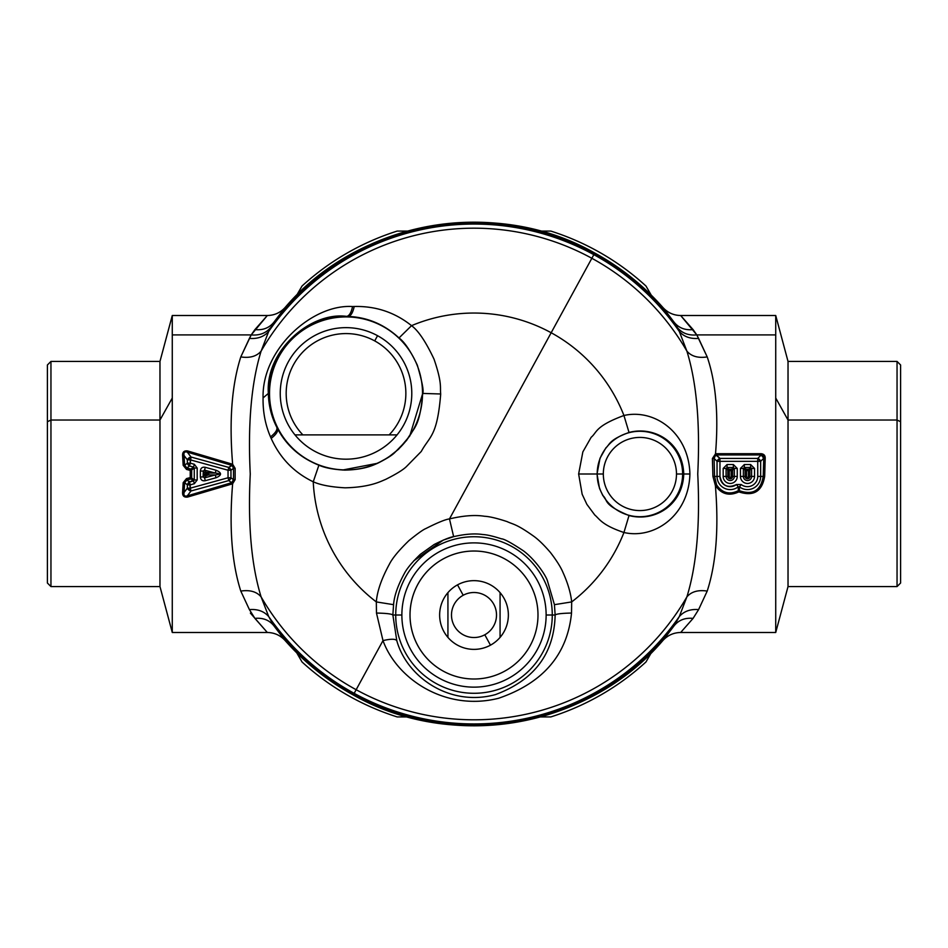 <?xml version="1.0" encoding="UTF-8"?>
<svg xmlns="http://www.w3.org/2000/svg" width="948" height="948" viewBox="0 0 948 948"><rect width="100%" height="100%" fill="white"/><g stroke="black" fill="none" stroke-linecap="round" stroke-linejoin="round"><path stroke-width="1.42" d="M206.664 474L208.75 474.936L206.261 475.623L206.664 474L206.261 475.623L205.029 474.687L206.486 474.047L205.029 474.687L205.029 473.313L206.486 473.953L205.029 473.313L206.261 472.377L206.486 473.953L206.261 472.377L208.75 473.064L206.664 474L208.75 473.064L208.75 474.936L206.664 474M208.75 474.936L208.75 473.064L215.267 473.064C220.671 473.692 220.671 474.308 215.267 474.936L208.75 474.936L215.267 474.936L204.531 477.887L206.261 475.623L208.75 474.936M205.029 474.687A1.185 0.77 -142.7 0 0 206.261 475.623L204.519 477.899L215.267 474.936C220.671 474.308 220.671 473.692 215.267 473.064L206.261 472.377A1.185 0.77 -37.3 0 0 205.029 473.313L203.299 476.951L205.029 474.687M203.05 476.951L203.299 471.049L205.029 473.313L203.287 471.026L203.299 476.951L204.531 477.887L205.301 480.695C202.315 481.217 200.68 479.972 200.383 476.951L200.383 471.049L203.299 471.049L200.383 471.049C200.68 468.028 202.315 466.783 205.301 467.305L216.037 470.255L215.267 473.064L204.531 470.113L206.261 472.377L204.531 470.113L215.267 473.064L216.037 470.255C221.998 472.756 221.998 475.244 216.037 477.745L215.267 474.936L216.037 477.745L205.301 480.695L216.037 477.745C221.998 475.244 221.998 472.756 216.037 470.255L205.301 467.305C202.315 466.783 200.68 468.028 200.383 471.049L200.383 476.951C200.68 479.972 202.315 481.217 205.301 480.695M204.649 469.663L205.301 467.305M203.299 476.951L200.383 476.951M204.531 470.113L203.299 471.049M190.264 484.831L187.349 484.831L190.264 484.831L189.493 482.022L190.264 488.161L228.041 477.768L228.041 470.232L190.264 459.839L228.041 470.232L228.041 477.768L190.264 488.161L190.264 484.831L194.328 483.717L197.184 479.972L197.184 468.028L194.328 464.283L190.264 463.169L191.034 457.031L228.812 467.423L230.957 470.232L230.957 477.768L228.812 480.577L191.034 490.969L187.349 488.161L187.349 484.831L189.493 482.022L194.269 479.972L197.184 479.972L194.328 483.717L193.558 480.909L194.328 483.717L190.264 484.831L189.327 481.406M193.38 480.292L193.558 480.909L189.493 482.022L186.886 480.044L186.507 478.586L191.674 477.993L191.686 469.995A1.185 0.889 52.7 0 0 190.975 469.059L193.558 467.091L189.493 465.978L187.349 463.169L187.349 459.839L191.034 457.031L190.264 459.839L187.349 459.839L190.264 459.839L190.264 463.169L187.349 463.169L190.264 463.169L189.493 465.978L190.264 463.169L194.328 464.283L193.558 467.091L194.328 464.283L197.184 468.028L194.269 468.028L193.558 467.091L194.269 468.028L191.686 469.995L194.269 468.028L194.269 479.972L191.674 477.993L190.975 478.941L191.674 477.993L190.228 477.591L190.963 478.918L190.228 477.591L186.507 478.586L186.886 480.044L190.975 478.941L186.886 480.044L189.493 482.022A3.555 2.666 127.3 0 0 187.349 484.831L184.635 482.757L186.886 480.044L184.635 482.757L187.349 484.831L187.349 488.161L190.264 488.161L187.349 488.161L184.042 492.498L184.635 482.757L184.042 492.498L187.349 488.161A3.555 2.323 37.3 0 0 191.034 490.969L190.264 488.161L191.034 490.969L187.289 495.887C184.599 496.61 183.521 495.484 184.042 492.498C183.521 495.472 184.611 496.61 187.289 495.887L191.034 490.969L228.812 480.577L228.041 477.768L228.812 480.577L231.596 482.698L187.289 495.887L231.596 482.698L231.976 483.99L187.68 497.036L187.289 495.887L187.68 497.036C184.102 497.51 182.407 495.934 182.597 492.296L184.042 492.498L182.597 492.296L183.177 482.662L184.635 482.757L183.177 482.662L186.507 478.586L183.177 482.662L182.597 492.296C182.395 495.934 184.09 497.522 187.68 497.036L232.639 483.753C229.061 527.135 231.774 562.911 240.792 591.078L249.407 609.611L254.917 618.392L267.336 632.494C274.41 632.624 280.335 635.29 285.111 640.516L285.111 640.516C280.335 635.29 274.41 632.624 267.336 632.494L254.917 618.392C262.904 617.61 269.196 620.028 273.806 625.668L285.111 640.516A251.801 251.801 0 0 0 353.284 694.979L353.284 694.979A251.801 251.801 0 0 1 285.111 640.516L273.806 625.668C269.196 620.028 262.904 617.61 254.917 618.392L249.407 609.611L240.792 591.078C231.774 562.922 229.061 527.135 232.639 483.753L235.14 479.652L235.14 468.348L232.639 464.247L187.68 450.964C184.09 450.478 182.395 452.066 182.597 455.704L183.177 465.338L186.507 469.414L190.228 470.409L190.228 477.591L190.228 470.409L190.963 469.082L186.886 467.957L189.493 465.978L193.558 467.091L190.975 469.059L191.674 470.007L190.975 469.059L190.228 470.409L191.674 470.007L186.507 469.414L186.886 467.957L184.635 465.243L187.349 463.169A3.555 2.666 52.7 0 0 189.493 465.978L186.886 467.957L190.963 469.082M228.041 477.768L230.957 477.768L228.041 477.768M228.041 470.232L230.957 470.232L228.041 470.232L228.812 467.423L228.041 470.232M190.963 478.918L193.558 480.909L190.975 478.941A1.185 0.889 127.3 0 0 191.686 478.005L194.269 479.972L193.558 480.909M250.379 613.095L267.336 632.494L172.275 632.494L159.975 586.575L50.955 586.575L50.955 420.023L159.975 420.023L50.955 420.023L47.4 421.73L47.4 364.98L50.955 361.425L50.955 586.575L47.4 583.02L47.4 421.73L50.955 420.023L50.955 361.425L159.975 361.425L159.975 586.575L159.975 420.023L172.275 398.018L159.975 420.023L159.975 361.425L172.275 315.506L172.275 334.905L172.275 315.506L267.336 315.506C274.41 315.376 280.335 312.71 285.111 307.484L273.806 322.332C269.196 327.972 262.904 330.39 254.917 329.608L267.336 315.506L251.208 334.905L172.275 334.905L172.275 632.494L172.275 334.905L251.208 334.905L240.792 356.922C231.774 385.089 229.061 420.865 232.639 464.247C229.061 420.865 231.774 385.089 240.792 356.922C249.857 358.285 256.624 356.353 261.103 351.139C251.362 382.696 247.748 423.649 250.26 474C247.748 524.363 251.362 565.316 261.103 596.861L268.675 616.52L273.806 625.668A251.161 251.161 0 0 0 353.592 694.41L353.284 694.979A251.801 251.801 0 0 0 662.889 640.516L662.889 640.516A251.801 251.801 0 0 1 353.284 694.979L353.592 694.41A251.161 251.161 0 0 1 273.806 625.668L268.675 616.52C263.959 611.235 257.548 608.936 249.407 609.611M268.675 616.52A249.94 249.94 0 0 0 354.173 693.344A249.94 249.94 0 0 1 268.675 616.52L261.103 596.861C251.362 565.316 247.748 524.363 250.26 474C247.748 423.649 251.362 382.696 261.103 351.139A245.805 245.805 0 0 1 591.848 258.283L593.827 254.657A249.94 249.94 0 0 1 679.325 331.48L677.619 327.866C682.299 333.293 688.686 335.639 696.792 334.905L680.664 315.506C673.59 315.376 667.665 312.71 662.889 307.484C667.665 312.71 673.59 315.376 680.664 315.506L693.083 329.608C685.096 330.39 678.804 327.972 674.194 322.332C678.804 327.972 685.096 330.39 693.083 329.608L696.792 334.905C688.686 335.639 682.299 333.293 677.619 327.866L674.194 322.332L679.325 331.48A249.94 249.94 0 0 0 593.827 254.657L591.848 258.283A245.805 245.805 0 0 0 261.103 351.139L268.675 331.48A249.94 249.94 0 0 1 593.827 254.657L594.408 253.59A251.161 251.161 0 0 1 674.194 322.332L662.889 307.484A251.801 251.801 0 0 0 594.716 253.021A251.801 251.801 0 0 1 662.889 307.484L674.194 322.332A251.161 251.161 0 0 0 594.408 253.59L593.827 254.657A249.94 249.94 0 0 0 268.675 331.48L261.103 351.139C256.624 356.353 249.857 358.285 240.792 356.922L249.407 338.389C257.548 339.064 263.959 336.765 268.675 331.48L273.806 322.332A251.161 251.161 0 0 1 594.408 253.59L594.716 253.021A251.801 251.801 0 0 0 285.111 307.484L285.111 307.484A251.801 251.801 0 0 1 594.716 253.021L594.408 253.59A251.161 251.161 0 0 0 273.806 322.332L268.675 331.48C263.971 336.765 257.548 339.064 249.407 338.389L251.208 334.905C259.314 335.639 265.701 333.293 270.381 327.866C265.701 333.293 259.314 335.639 251.208 334.905L254.917 329.608C262.904 330.39 269.196 327.972 273.806 322.332L285.111 307.484C280.335 312.698 274.41 315.376 267.336 315.506M261.103 596.861A245.805 245.805 0 0 0 356.152 689.717A245.805 245.805 0 0 1 261.103 596.861C256.624 591.647 249.857 589.715 240.792 591.078M232.639 483.753L232.07 482.568L233.492 479.712L235.14 479.652L231.976 483.99L231.596 482.698L228.812 480.577A3.555 2.666 -52.7 0 0 230.957 477.768L233.492 479.712L231.596 482.698L232.639 483.753M294.982 434.895A65.767 65.767 0 0 0 397.058 434.895L302.886 434.895A59.843 59.843 0 0 1 374.709 340.901A59.843 59.843 0 0 1 389.154 434.895L397.058 434.895L389.154 434.895A59.843 59.843 0 0 0 374.709 340.901L377.553 335.699A65.767 65.767 0 0 0 294.982 434.895L302.886 434.895L294.982 434.895A65.767 65.767 0 0 1 377.553 335.699A65.767 65.767 0 0 1 397.058 434.895A65.767 65.767 0 0 0 377.553 335.699L374.709 340.901A59.843 59.843 0 0 0 302.886 434.895L397.058 434.895A65.767 65.767 0 0 1 294.982 434.895L302.886 434.895L294.982 434.895M191.674 470.007L191.674 477.993M186.507 469.414L183.177 465.338L184.635 465.243L186.886 467.957L186.507 469.414M182.597 455.704L184.042 455.502L184.635 465.243L183.177 465.338L182.597 455.704C182.407 452.066 184.102 450.49 187.68 450.964L187.289 452.113C184.611 451.39 183.521 452.528 184.042 455.502L182.597 455.704M231.976 464.01L231.596 465.302L187.289 452.113L187.68 450.964L232.639 464.247L232.07 465.432L233.492 468.288L233.492 479.712L230.957 477.768L230.957 470.232L233.492 468.288L230.957 470.232A3.555 2.666 -127.3 0 0 228.812 467.423L191.034 457.031L187.289 452.113L231.596 465.302L228.812 467.423L232.07 465.432L231.976 464.01M269.516 393.42A76.504 76.504 0 0 1 346.02 316.916A76.504 76.504 0 0 1 422.524 393.42A76.504 76.504 0 0 1 346.02 469.924A76.504 76.504 0 0 1 269.516 393.42L269.007 393.42A77.013 77.013 0 0 1 348.153 316.431C367.362 317.213 384.307 324.382 399.013 337.95C404.547 341.979 410.65 351.033 417.31 365.122C422.18 381.819 423.969 391.251 422.701 393.42L422.524 393.42A76.504 76.504 0 0 0 346.02 316.916A76.504 76.504 0 0 0 269.516 393.42A76.504 76.504 0 0 0 346.02 469.924A76.504 76.504 0 0 0 422.524 393.42L422.701 393.42C419.739 428.129 413.589 427.595 406.645 440.346L394.569 452.753C391.903 455.407 386.251 458.915 377.636 463.276C374.022 464.674 365.501 469.687 344.693 470.113C333.305 469.473 324.714 467.826 318.895 465.184C300.315 457.789 286.521 445.596 277.515 428.615L276.828 427.299C271.483 416.919 268.651 405.626 268.343 393.42C265.262 350.535 310.908 311.382 346.672 316.383L348.153 316.431A77.013 77.013 0 0 0 269.007 393.42A77.049 77.049 0 0 1 346.672 316.383A77.049 77.049 0 0 0 268.971 393.42L268.971 393.42A77.049 77.049 0 0 0 276.828 427.299A77.049 77.049 0 0 1 268.971 393.42A77.013 77.013 0 0 0 277.515 428.615A77.013 77.013 0 0 1 269.007 393.42L269.516 393.42M546.131 615.015A72.131 72.131 0 0 1 474 687.146A72.131 72.131 0 0 1 401.869 615.015A72.131 72.131 0 0 1 474 542.884A72.131 72.131 0 0 1 546.131 615.015L552.269 615.015A78.269 78.269 0 0 1 474 693.284A78.269 78.269 0 0 1 395.731 615.015L401.869 615.015A72.131 72.131 0 0 0 474 687.146A72.131 72.131 0 0 0 546.131 615.015A72.131 72.131 0 0 0 474 542.884A72.131 72.131 0 0 0 401.869 615.015L395.731 615.015A78.269 78.269 0 0 1 474 536.746A78.269 78.269 0 0 1 552.269 615.015L546.131 615.015M676.481 474A36.581 36.581 0 0 1 639.9 510.581A36.581 36.581 0 0 1 603.319 474A36.581 36.581 0 0 1 639.9 437.419A36.581 36.581 0 0 1 676.481 474L682.619 474A42.719 42.719 0 0 1 639.9 516.719A42.719 42.719 0 0 1 597.181 474L603.319 474A36.581 36.581 0 0 0 639.9 510.581A36.581 36.581 0 0 0 676.481 474A36.581 36.581 0 0 0 639.9 437.419A36.581 36.581 0 0 0 603.319 474L597.181 474A42.719 42.719 0 0 1 639.9 431.281A42.719 42.719 0 0 1 682.619 474L676.481 474M184.042 455.502C183.521 452.516 184.599 451.39 187.289 452.113L191.034 457.031A3.555 2.323 142.7 0 0 187.349 459.839L184.042 455.502L187.349 459.839L187.349 463.169L184.635 465.243L184.042 455.502M47.4 421.73L47.4 526.27M900.6 526.27L900.6 421.73L900.6 583.02L897.045 586.575L897.045 420.023L900.6 421.73L897.045 420.023L897.045 361.425L897.045 586.575L788.025 586.575L788.025 420.023L897.045 420.023L788.025 420.023L788.025 361.425L788.025 586.575L775.725 632.494L775.725 398.018L788.025 420.023L775.725 398.018L775.725 334.905L696.792 334.905L698.593 338.389C690.452 339.064 684.029 336.765 679.325 331.48L686.897 351.139A245.805 245.805 0 0 0 591.848 258.283L449.471 518.912L453.642 536.651L443.309 540.076L413.766 560.801M235.14 479.652L233.492 479.712L233.492 468.288L235.14 468.348L235.14 479.652M232.639 464.247L235.14 468.348L233.492 468.288L232.07 465.432L232.639 464.247M342.524 470.042L377.659 463.264L387.969 457.6L398.575 449.234L409.737 436.044L422.701 393.42L440.702 393.989C437.218 436.684 429.764 435.902 421.268 451.461L406.443 466.57C403.161 469.817 396.205 474.095 385.575 479.427C381.132 481.134 370.621 487.272 345.001 487.817C330.982 487.035 320.4 485.021 313.243 481.785L318.895 465.184L313.243 481.785C294.058 472.542 280.039 458.074 271.175 438.403L270.512 436.874C265.31 424.846 262.833 411.87 263.07 397.923C261.743 349.125 312.473 303.858 352.573 306.548L354.232 306.488C375.811 305.967 394.901 312.366 411.539 325.662C418.341 330.639 425.83 341.801 434.03 359.15C442.396 383.62 439.896 387.424 440.702 393.989L422.701 393.42C423.969 391.251 422.18 381.819 417.31 365.122C410.65 351.033 404.547 341.979 399.013 337.95L411.539 325.662L399.013 337.95C384.307 324.382 367.362 317.213 348.153 316.431C350.772 316.111 352.81 312.793 354.232 306.488C352.81 312.793 350.772 316.111 348.153 316.431L346.672 316.383C349.255 315.933 351.222 312.65 352.573 306.548C351.222 312.65 349.255 315.933 346.672 316.383C310.908 311.394 265.262 350.523 268.343 393.42L263.07 397.923L268.343 393.42C268.651 405.626 271.483 416.919 276.828 427.299C277.539 429.823 275.43 433.023 270.512 436.874C275.43 433.023 277.539 429.823 276.828 427.299L277.515 428.615C278.368 431.127 276.247 434.385 271.175 438.403C276.247 434.385 278.368 431.127 277.515 428.615C286.521 445.596 300.315 457.789 318.895 465.184M393.562 604.67C394.238 595.901 397.793 585.603 404.215 573.777C406.716 568.753 412.084 562.271 420.331 554.319L434.16 544.496C443.806 539.661 450.3 537.042 453.642 536.651C465.148 534.02 474.829 533.309 482.686 534.518C486.774 534.684 493.019 536.118 501.445 538.831C504.016 538.843 511.351 542.849 523.438 550.835C535.3 559.735 545.361 574.749 547.316 580.413L554.438 604.67L555.137 615.015L552.269 615.015A78.269 78.269 0 0 0 474 536.746A78.269 78.269 0 0 0 395.731 615.015L392.863 615.015L395.731 615.015A78.269 78.269 0 0 0 474 693.284A78.269 78.269 0 0 0 552.269 615.015L555.137 615.015C554.213 653.599 534.328 680.119 495.472 694.588C449.471 707.196 406.739 676.73 396.785 640.623L392.863 615.015L393.562 604.67L376.32 601.921C377.15 591.244 381.499 578.695 389.344 564.285C392.401 558.171 398.954 550.267 408.991 540.561C417.582 533.606 423.187 529.6 425.83 528.569C437.549 522.632 445.43 519.409 449.471 518.912C445.43 519.409 437.549 522.632 425.83 528.569C423.187 529.6 417.582 533.606 408.991 540.561C398.954 550.267 392.401 558.171 389.344 564.285C381.499 578.695 377.162 591.232 376.32 601.921L393.562 604.67L392.863 615.015C391.725 613.913 386.263 613.261 376.474 613.048L376.32 601.921A160.947 160.947 0 0 1 313.243 481.785C320.4 485.021 330.982 487.035 345.001 487.817C370.621 487.272 381.132 481.134 385.575 479.427C396.205 474.095 403.161 469.817 406.443 466.57L421.268 451.461C429.764 435.902 437.218 436.684 440.702 393.989C439.896 387.424 442.396 383.632 434.03 359.15C425.83 341.801 418.341 330.639 411.539 325.662A160.947 160.947 0 0 1 551.167 332.748A160.947 160.947 0 0 0 411.539 325.662C394.901 312.366 375.811 305.967 354.232 306.488L352.573 306.548C312.485 303.846 261.743 349.137 263.07 397.923C262.833 411.87 265.31 424.846 270.512 436.874L271.175 438.403C280.039 458.074 294.058 472.542 313.243 481.785A160.947 160.947 0 0 0 376.32 601.921L376.474 613.048C386.263 613.261 391.725 613.913 392.863 615.015L396.785 640.623C395.387 638.81 390.789 638.798 382.992 640.599L376.474 613.048L382.992 640.599L353.592 694.41A251.161 251.161 0 0 0 674.194 625.668L662.889 640.516L674.194 625.668A251.161 251.161 0 0 1 353.592 694.41L354.173 693.344A249.94 249.94 0 0 0 679.325 616.52L674.194 625.668C678.804 620.028 685.096 617.61 693.083 618.392L680.664 632.494C673.59 632.624 667.665 635.29 662.889 640.516C588.72 727.732 452.753 751.645 353.272 694.979C327.392 680.794 304.664 662.64 285.111 640.516C280.335 635.302 274.41 632.624 267.336 632.494M285.111 307.484C359.28 220.268 495.247 196.355 594.728 253.021C620.608 267.206 643.337 285.36 662.889 307.484C667.665 312.698 673.59 315.376 680.664 315.506L775.725 315.506L775.725 334.905L775.725 315.506L788.025 361.425L897.045 361.425L900.6 364.98L900.6 421.73M197.184 468.028L197.184 479.972L194.269 479.972L194.269 468.028L197.184 468.028M597.181 474A42.719 42.719 0 0 0 639.9 516.719A42.719 42.719 0 0 0 682.619 474L683.745 474C682.797 505.177 654.535 522.312 629.022 515.546C601.838 504.218 608.391 500.236 602.821 495.567L599.503 488.386L597.027 474L600.001 458.287L605.879 447.871C609.991 444.553 608.355 440.121 629.022 432.454C654.547 425.688 682.797 442.823 683.745 474L682.619 474A42.719 42.719 0 0 0 639.9 431.281A42.719 42.719 0 0 0 597.181 474M578.636 474L582.155 494.24L586.871 504.336L594.811 515.037C599.314 518.686 601.565 525.002 623.938 532.503A160.947 160.947 0 0 1 571.68 601.921L571.526 613.048C561.737 613.261 556.275 613.913 555.137 615.015C556.275 613.913 561.737 613.261 571.526 613.048C567.414 654.57 543.121 682.975 498.612 698.261C445.951 711.628 397.082 679.42 382.992 640.599C390.789 638.798 395.387 638.81 396.785 640.623C406.739 676.73 449.471 707.196 495.472 694.588C534.328 680.119 554.213 653.599 555.137 615.015L554.438 604.67L571.68 601.921C570.743 593.045 567.84 583.186 562.958 572.367C560.718 567.07 556.547 560.458 550.444 552.506C544.176 545.195 538.642 539.791 533.854 536.319C516.127 523.675 513.224 524.505 507.109 521.601C496.906 518.26 489.346 516.482 484.44 516.257C475.031 514.74 463.371 515.617 449.471 518.912C463.371 515.617 475.031 514.74 484.44 516.257C489.346 516.47 496.906 518.26 507.109 521.601C513.224 524.505 516.127 523.675 533.854 536.319C538.654 539.791 544.176 545.195 550.444 552.506C556.547 560.458 560.718 567.07 562.958 572.367C567.84 583.186 570.743 593.045 571.68 601.921L554.438 604.67L547.316 580.413C545.361 574.749 535.3 559.735 523.438 550.835C511.351 542.837 504.016 538.831 501.445 538.831C493.019 536.118 486.762 534.684 482.686 534.518C474.841 533.309 465.16 534.008 453.642 536.651L449.471 518.912L551.167 332.748A160.947 160.947 0 0 1 623.938 415.497C654.44 408.469 688.864 432.679 689.907 474L683.745 474L689.907 474C688.876 515.321 654.44 539.531 623.938 532.503L629.022 515.546C654.535 522.312 682.797 505.177 683.745 474C682.785 442.811 654.547 425.699 629.022 432.454L623.938 415.497C594.716 426.316 597.027 432.572 591.197 437.241L582.854 451.9L578.636 474L582.854 451.9L591.197 437.241C597.015 432.572 594.728 426.316 623.938 415.497L629.022 432.454C608.355 440.121 609.979 444.565 605.879 447.871L600.001 458.287L597.027 474L599.503 488.386L602.821 495.567C608.391 500.236 601.838 504.218 629.022 515.546L623.938 532.503C601.565 525.002 599.314 518.686 594.811 515.037L586.871 504.336L582.155 494.24L578.636 474L597.027 474M686.897 596.861L679.325 616.52A249.94 249.94 0 0 1 354.173 693.344L356.152 689.717A245.805 245.805 0 0 0 686.897 596.861A245.805 245.805 0 0 1 356.152 689.717L382.992 640.599C397.082 679.42 445.951 711.628 498.612 698.261C543.121 682.975 567.414 654.57 571.526 613.048L571.68 601.921A160.947 160.947 0 0 0 623.938 532.503C654.428 539.542 688.876 515.309 689.907 474C688.876 432.679 654.44 408.469 623.938 415.497A160.947 160.947 0 0 0 551.167 332.748L591.848 258.283A245.805 245.805 0 0 1 686.897 351.139C696.638 382.684 700.252 423.638 697.74 474C700.252 524.351 696.638 565.304 686.897 596.861C691.376 591.647 698.143 589.715 707.208 591.078L698.593 609.611L693.083 618.392C685.096 617.61 678.804 620.028 674.194 625.668L679.325 616.52C684.041 611.235 690.452 608.936 698.593 609.611C690.452 608.936 684.029 611.235 679.325 616.52L686.897 596.861C696.638 565.304 700.252 524.351 697.74 474C700.252 423.638 696.638 382.684 686.897 351.139L679.325 331.48C684.041 336.765 690.452 339.064 698.593 338.389L707.208 356.922L696.792 334.905L775.725 334.905L775.725 632.494L680.664 632.494L693.083 618.392L698.593 609.611L707.208 591.078C716.178 563.373 718.904 528.19 715.385 485.53C721.381 494.204 729.213 496.325 738.848 491.882C753.482 496.705 762.085 491.538 764.669 476.394L765.202 458.405L763.744 458.228L761.208 454.945L761.208 453.713C764.017 454.045 765.344 455.609 765.202 458.405L761.208 453.713L715.515 453.808C718.702 414.667 715.93 382.376 707.208 356.922C715.93 382.376 718.702 414.667 715.515 453.808L716.487 453.713L716.487 454.945L715.515 453.808L712.398 458.536L712.92 476.394L715.385 485.53C718.904 528.19 716.178 563.385 707.208 591.078C698.143 589.715 691.376 591.647 686.897 596.861M686.897 351.139C691.376 356.353 698.143 358.285 707.208 356.922M715.515 453.808L714.081 458.37L712.398 458.536L715.515 453.808M729.273 470.646L731.145 470.646L731.145 476.417A0.936 0.936 0 0 1 730.209 477.354A0.936 0.936 0 0 1 729.273 476.417L728.787 469.189L731.631 469.189L732.603 470.161L732.603 476.417A2.394 2.394 0 0 1 730.209 478.811A2.394 2.394 0 0 1 727.815 476.417L729.273 476.417A0.936 0.936 0 0 0 730.209 477.354A0.936 0.936 0 0 0 731.145 476.417L732.603 476.417L731.145 476.417L731.145 470.646L732.603 470.161L731.145 470.635L731.631 469.189L731.145 470.646L727.815 470.161L728.787 469.189L729.261 470.635L729.273 476.417L727.815 476.417L727.815 470.161L729.273 470.646M716.487 453.713L761.208 453.713L761.208 454.945L716.487 454.945L716.487 453.713M765.202 458.405L764.669 476.394L763.211 476.417L763.744 458.228L765.202 458.405M761.208 454.945L763.744 458.228L760.652 461.332A3.555 2.524 -135 0 0 757.736 458.417L761.208 454.945L757.736 458.417L719.959 458.417A3.555 2.524 135 0 0 717.044 461.332L714.081 458.37L715.776 454.933L719.959 458.417L716.487 454.945L761.208 454.945M738.848 491.882L739.333 490.673C752.854 495.377 760.817 490.626 763.211 476.417L764.669 476.394C762.085 491.55 753.482 496.705 738.848 491.882L738.362 490.673L739.333 490.673L738.848 491.882C729.213 496.325 721.392 494.204 715.385 485.53L712.92 476.394L714.555 476.417L716.617 484.89L715.385 485.53L716.617 484.89C722.198 493.067 729.45 494.998 738.362 490.673L738.848 491.882M712.92 476.394L712.398 458.536L714.081 458.37L714.555 476.417L712.92 476.394M746.55 476.417A0.936 0.936 0 0 0 747.486 477.354A0.936 0.936 0 0 0 748.422 476.417L749.88 476.417A2.394 2.394 0 0 1 747.486 478.811A2.394 2.394 0 0 1 745.092 476.417L746.55 476.417L745.092 476.417L745.092 470.161L746.55 470.646L746.55 476.417L746.55 470.646L749.88 470.161L749.88 476.417L748.422 476.417L748.422 470.646L748.422 476.417A0.936 0.936 0 0 1 747.486 477.354A0.936 0.936 0 0 1 746.55 476.417M746.064 469.189L746.55 470.635L745.092 470.161L746.064 469.189A1.185 0.841 -45 0 0 745.092 470.161L745.092 476.417A2.394 2.394 0 0 0 747.486 478.811A2.394 2.394 0 0 0 749.88 476.417L751.61 476.417A4.124 4.124 0 0 1 747.486 480.541A4.124 4.124 0 0 1 743.362 476.417L745.092 476.417L743.362 476.417L743.362 468.431L745.092 470.161L743.362 468.431L744.334 467.459L746.064 469.189L748.908 469.189L749.88 470.161L748.434 470.635L748.908 469.189L748.422 470.646L746.55 470.646L744.334 467.459L743.362 468.431L743.362 476.417A4.124 4.124 0 0 0 747.486 480.541A4.124 4.124 0 0 0 751.61 476.417L749.88 476.417L749.88 470.161L751.61 468.431L751.61 476.417L754.525 476.417A7.039 7.039 0 0 1 747.486 483.456A7.039 7.039 0 0 1 740.447 476.417L743.362 476.417L740.447 476.417L740.447 468.431L743.362 468.431L740.447 468.431L744.334 464.544L744.334 467.459L750.638 467.459L751.61 468.431L749.88 470.161A1.185 0.841 45 0 0 748.908 469.189L750.638 467.459L748.908 469.189L746.064 469.189M760.652 461.332L763.744 458.228L763.211 476.417L760.652 476.417L760.652 461.332L757.736 461.332L757.736 458.417L760.652 461.332L760.652 476.417L763.211 476.417C760.817 490.626 752.854 495.377 739.333 490.673L739.44 486.834A13.153 13.153 0 0 0 760.652 476.417L757.736 476.417L757.736 461.332L717.044 461.332L719.959 458.417L719.959 461.332L719.959 458.417L757.736 458.417L757.736 461.332L760.652 461.332M738.362 490.673L738.255 486.834L739.44 486.834L739.333 490.673L738.362 490.673C729.45 494.998 722.198 493.067 716.617 484.89L714.555 476.417L717.044 476.417A13.153 13.153 0 0 0 738.255 486.834L738.362 490.673M717.044 476.417L714.555 476.417L714.081 458.37L717.044 461.332L717.044 476.417L719.959 476.417A10.25 10.25 0 0 0 736.478 484.523L741.218 484.523A10.25 10.25 0 0 0 757.736 476.417L760.652 476.417A13.153 13.153 0 0 1 739.44 486.834L741.218 484.523L739.44 486.834L738.255 486.834L736.478 484.523L738.255 486.834A13.153 13.153 0 0 1 717.044 476.417L717.044 461.332L719.959 461.332L719.959 476.417L717.044 476.417M727.815 476.417A2.394 2.394 0 0 0 730.209 478.811A2.394 2.394 0 0 0 732.603 476.417L734.333 476.417A4.124 4.124 0 0 1 730.209 480.541A4.124 4.124 0 0 1 726.085 476.417L727.815 476.417L726.085 476.417L726.085 468.431L727.057 467.459L733.361 467.459L734.333 468.431L734.333 476.417L732.603 476.417L732.603 470.161L734.333 468.431L732.603 470.161A1.185 0.841 45 0 0 731.631 469.189L733.361 467.459L731.631 469.189L728.787 469.189L727.057 467.459L728.787 469.189A1.185 0.841 -45 0 0 727.815 470.161L726.085 468.431L727.815 470.161L727.815 476.417M754.525 468.431L754.525 476.417L751.61 476.417L751.61 468.431L754.525 468.431L750.638 464.544L754.525 468.431L754.525 476.417A7.039 7.039 0 0 1 747.486 483.456A7.039 7.039 0 0 1 740.447 476.417L740.447 468.431L744.334 464.544L750.638 464.544L744.334 464.544L744.334 467.459L750.638 467.459L750.638 464.544L750.638 467.459L751.645 468.431M734.368 468.431L733.361 467.459L727.057 467.459L726.085 468.431L726.085 476.417L723.17 476.417A7.039 7.039 0 0 0 730.209 483.456A7.039 7.039 0 0 0 737.248 476.417A7.039 7.039 0 0 1 730.209 483.456A7.039 7.039 0 0 1 723.17 476.417L726.085 476.417A4.124 4.124 0 0 0 730.209 480.541A4.124 4.124 0 0 0 734.333 476.417L737.248 476.417L734.333 476.417L734.333 468.431L737.248 468.431L737.248 476.417L737.248 468.431L733.361 464.544L737.248 468.431M733.361 467.459L733.361 464.544L733.361 467.459M727.057 464.544L733.361 464.544L727.057 464.544L727.057 467.459L727.057 464.544L723.17 468.431L727.057 464.544M726.085 468.431L723.17 468.431L726.085 468.431M723.17 476.417L723.17 468.431L723.17 476.417M719.959 461.332L757.736 461.332L757.736 476.417A10.25 10.25 0 0 1 741.218 484.523L736.478 484.523C727.649 488.576 722.151 485.874 719.959 476.417L719.959 461.332M296.771 652.876L302.021 661.965A254.775 254.775 0 0 0 397.2 716.925L407.699 716.925L397.2 716.925A254.775 254.775 0 0 1 302.021 661.965L296.771 652.876M540.301 716.925L550.8 716.925A254.775 254.775 0 0 0 645.979 661.965L651.229 652.876L645.979 661.965A254.775 254.775 0 0 1 550.8 716.925L540.301 716.925M651.229 295.124L645.979 286.035A254.775 254.775 0 0 0 550.8 231.075L540.301 231.075L550.8 231.075A254.775 254.775 0 0 1 645.979 286.035L651.229 295.124M407.699 231.075L397.2 231.075A254.775 254.775 0 0 0 302.021 286.035L296.771 295.124L302.021 286.035A254.775 254.775 0 0 1 397.2 231.075L407.699 231.075M463.205 595.261A22.515 22.515 0 0 1 493.754 604.22A22.515 22.515 0 0 1 484.795 634.769A22.515 22.515 0 0 1 454.246 625.81A22.515 22.515 0 0 1 463.205 595.261L457.529 584.857A34.365 34.365 0 0 1 500.07 592.63L500.07 637.4A34.365 34.365 0 0 1 490.471 645.173L484.795 634.769A22.515 22.515 0 0 0 493.754 604.22A22.515 22.515 0 0 0 463.205 595.261A22.515 22.515 0 0 0 454.246 625.81A22.515 22.515 0 0 0 484.795 634.769L490.471 645.173A34.365 34.365 0 0 1 447.93 637.4L447.93 592.63A34.365 34.365 0 0 1 457.529 584.857L463.205 595.261M500.07 611.697L500.07 592.63A34.365 34.365 0 0 1 500.07 637.4L500.07 628.109M447.93 618.333L447.93 637.4A34.365 34.365 0 0 0 500.07 637.4A34.365 34.365 0 0 0 500.07 592.63L500.07 637.4L500.07 592.63A34.365 34.365 0 0 0 447.93 592.63L447.93 601.921M447.93 637.4A34.365 34.365 0 0 1 447.93 592.63L447.93 637.4L447.93 592.63A34.365 34.365 0 0 0 447.93 637.4M456.806 553.383A63.99 63.99 0 0 1 516.636 567.295A63.99 63.99 0 0 0 410.01 615.015A63.99 63.99 0 0 0 474 679.005A63.99 63.99 0 0 0 516.636 567.295A63.99 63.99 0 0 1 474 679.005A63.99 63.99 0 0 1 456.806 553.383A63.99 63.99 0 0 1 537.99 615.015M662.889 640.516C667.665 635.302 673.59 632.624 680.664 632.494"/></g></svg>
